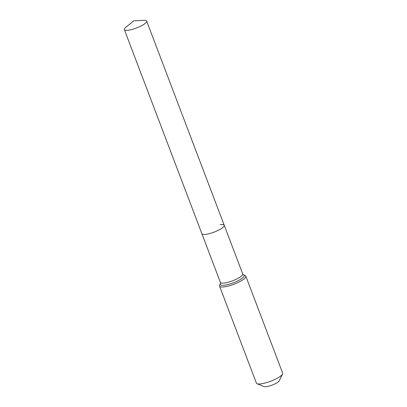 <?xml version="1.0" encoding="UTF-8"?>
<svg xmlns="http://www.w3.org/2000/svg" width="407" height="407" viewBox="0 0 407 407"><rect width="100%" height="100%" fill="white"/><g stroke="black" fill="none" stroke-linecap="round" stroke-linejoin="round"><path stroke-width="0.61" d="M125.895 27.208A11.94 2.829 -20.8 0 0 124.349 29.574A11.94 2.829 -20.8 0 0 128.419 30.189A11.94 2.829 -20.8 0 0 140.761 26.129A11.94 2.829 -20.8 0 0 146.673 21.093A11.94 2.829 -20.8 0 0 143.946 20.35L133.801 20.843L125.895 27.208M220.391 282.412L220.406 283.684A12.765 3.022 -20.8 0 0 224.659 285.17A12.765 3.022 -20.8 0 0 241.514 278.714A12.765 3.022 -20.8 0 0 243.549 274.893L242.72 273.931A11.94 2.829 -20.8 0 1 240.232 276.994A11.94 2.829 -20.8 0 1 224.46 283.028A11.94 2.829 -20.8 0 1 220.391 282.412L201.897 233.735A11.94 2.829 -20.8 0 0 205.967 234.351A11.94 2.829 -20.8 0 0 218.315 230.286A11.94 2.829 -20.8 0 0 224.226 225.254A11.94 2.829 -20.8 0 0 220.156 224.639M220.406 283.684L219.658 285.226A14.052 3.327 -20.8 0 0 219.551 286.131L256.385 383.109A14.052 3.327 -20.8 0 0 257.071 383.715L263.99 386.579A8.43 1.994 -20.8 0 0 266.453 386.65A8.43 1.994 -20.8 0 0 274.277 384.208A8.43 1.994 -20.8 0 0 279.273 380.774L282.544 374.038A14.052 3.327 -20.8 0 0 282.651 373.127L245.818 276.155A14.052 3.327 -20.8 0 0 245.131 275.544L243.549 274.893M257.071 383.715A14.052 3.327 -20.8 0 0 261.177 383.832A14.052 3.327 -20.8 0 0 274.221 379.756A14.052 3.327 -20.8 0 0 282.544 374.038M124.349 29.574L201.897 233.735A11.94 2.829 -20.8 0 0 205.967 234.351A11.94 2.829 -20.8 0 0 218.315 230.286A11.94 2.829 -20.8 0 0 224.226 225.254L146.673 21.093M219.551 286.131A14.052 3.327 -20.8 0 0 224.338 286.859A14.052 3.327 -20.8 0 0 238.863 282.076A14.052 3.327 -20.8 0 0 245.818 276.155M242.72 273.931L224.226 225.254"/></g></svg>
